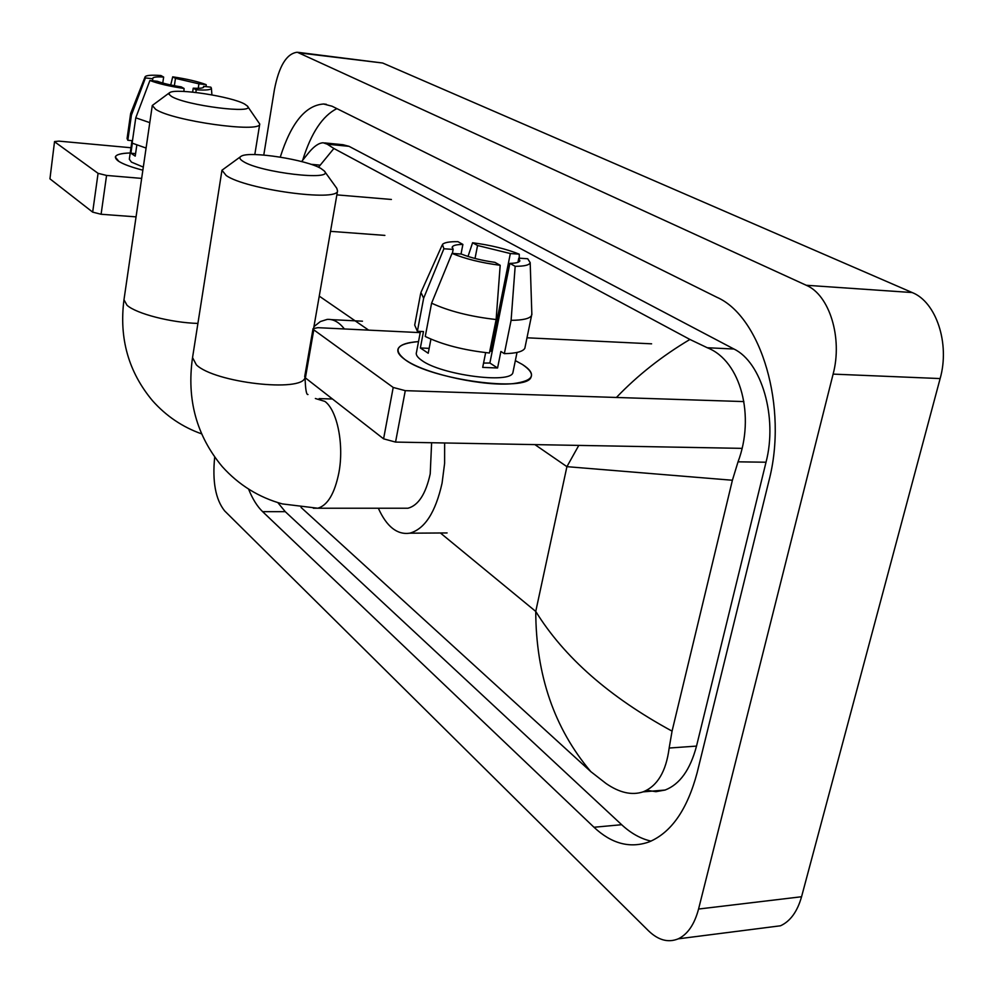 <?xml version="1.0" encoding="UTF-8"?>
<svg xmlns="http://www.w3.org/2000/svg" width="993" height="993" viewBox="0 0 993 993"><rect width="100%" height="100%" fill="white"/><g stroke="black" fill="none" stroke-linecap="round" stroke-linejoin="round"><path stroke-width="1.49" d="M298.235 52.356L382.653 63.018L912.195 292.55C936.176 301.909 950.115 343.59 940.135 378.569L801.562 896.741C797.354 911.599 790.341 921.281 780.498 925.786L767.328 927.462M263.778 155.057L274.391 89.767C278.971 66.072 286.592 53.56 297.267 52.232L806.229 285.264C829.391 294.822 842.834 337.893 833.115 374.113L698.563 909.042C694.492 924.346 687.715 934.276 678.256 938.832C668.239 942.94 658.309 940.259 648.479 930.776L224.604 510.861C215.555 499.442 212.254 481.518 214.687 457.09M248.598 489.152C252.532 498.933 257.224 506.442 262.649 511.68L593.988 827.256C611.539 843.74 629.885 848.63 649.025 841.94C671.28 832.643 687.317 809.568 697.136 772.715L768.855 481.146C788.355 407.242 761.085 316.494 716.847 297.255L332.059 106.226L323.606 104.004C305.559 105.258 291.11 122.958 280.274 157.105M277.829 502.607L285.264 511.668L621.655 824.711C630.89 833.288 640.671 838.762 651.011 841.121M336.875 108.609C322.526 115.871 311.144 133.012 302.741 160.047M646.666 790.267L655.939 791.669L665.099 790.043C679.783 784.371 690.259 769.724 696.515 746.103L766.025 462.217C777.792 417.271 761.569 362.135 733.951 349.027L349.039 146.331L342.995 144.717L324.674 142.918M301.611 161.561L308.674 152.761C314.036 146.232 318.902 142.905 323.246 142.781L327.293 144.208L333.871 148.478L689.924 339.457L707.277 347.736C741.212 360.98 755.127 416.737 738.035 461.832L732.4 480.252L672.062 731.133L669.158 748.039C666.117 771.524 657.391 786.146 642.98 791.893C631.821 795.542 619.533 792.774 606.115 783.551L590.823 771.635C554.293 728.44 535.935 675.041 535.748 611.427C564.086 657.242 609.516 697.148 672.062 731.133M301.053 507.435L590.823 771.635M732.4 480.252L566.916 466.66L578.795 445.398M616.405 397.473C637.568 375.354 662.07 356.015 689.924 339.457M333.871 148.478L318.505 167.246M118.179 160.953C112.159 156.211 116.181 153.555 130.22 152.959C120.885 153.257 115.933 154.635 115.325 157.08L118.887 161.425C123.666 164.366 131.659 167.283 142.855 170.188C131.002 167.109 122.772 164.031 118.179 160.953M320.007 165.136L310.883 164.292M130.964 147.746L58.935 141.13L54.541 141.552L49.948 178.839L54.541 141.552M98.071 173.341L106.561 175.438L101.1 214.265L92.672 212.13L98.071 173.341L54.838 141.962M391.403 199.469L336.875 194.876M141.651 178.405L106.561 175.438M92.672 212.13L49.948 178.839M101.1 214.265L136.053 216.859M330.52 231.344L384.874 235.391M152.587 80.768L152.748 78.261C153.195 77.057 156.832 76.66 163.646 77.057L162.765 83.04M174.371 85.721L175.463 78.36L198.923 83.834L198.24 88.315M136.811 145.09L135.222 156.124L130.902 153.22L132.342 143.215M143.302 167.097L131.448 162.12L129.313 159.252L131.982 140.658M146.083 148.056L132.131 143.116L135.768 117.819L149.906 80.483L157.341 81.289C163.336 83.474 171.292 85.336 181.222 86.888L184.077 88.476L183.904 91.455M149.782 122.635L135.768 117.819M206.271 86.664L206.134 84.628L198.923 83.834M175.463 78.36L172.708 76.833L170.722 84.988M172.708 76.833C186.758 78.931 197.905 81.525 206.134 84.628M203.404 87.446L203.577 86.366L210.814 87.161L211.385 88.129C211.161 89.867 206.072 90.425 196.118 89.78L193.225 88.191L192.63 92.113M195.944 92.473L196.118 89.78M184.077 88.476C169.518 86.329 158.123 83.66 149.906 80.483M203.577 86.366L203.764 86.987C203.329 88.141 199.816 88.538 193.225 88.191M152.872 78.757L145.462 77.938L131.424 115.089L127.824 140.261L132.479 140.696M127.824 140.261L127.079 138.523L130.654 113.45L145.127 76.784C146.207 75.282 151.47 74.86 160.916 75.53L163.646 77.057M131.424 115.089L130.654 113.45M145.462 77.938L145.127 76.784M135.582 153.642L130.902 153.22M171.392 96.358C185.778 105.556 256.579 114.443 247.369 106.04L244.75 104.141C232.052 96.606 176.32 87.955 169.741 92.572L168.922 94.198L171.392 96.358M247.567 106.325L259.744 124.026C260.824 133.248 172.782 120.985 155.653 109.329L152.289 105.481L169.17 92.982M313.937 326.647L320.391 321.533L327.156 319.411C333.338 318.952 339.072 322.142 344.372 328.956M243.186 161.425C260.067 172.633 335.038 181.322 324.326 171.019L321.012 168.512C306.626 159.699 250.162 150.837 241.411 156.1C238.903 157.378 239.487 159.141 243.186 161.425M324.562 171.342L336.801 188.31L337.546 190.966C337.583 201.964 245.979 189.489 226.243 175.575L221.96 170.237L240.306 156.869M403.232 508.23L407.962 508.23C418.351 505.462 425.774 494.005 430.217 473.86L431.62 442.741M444.641 442.977L444.616 463.321L442.084 483.082C435.542 512.363 424.756 529.07 409.724 533.191C397.113 534.966 386.649 526.638 378.333 508.23M405.169 359.727C392.409 349.623 396.852 343.578 418.512 341.592C406.745 342.424 399.931 344.832 398.106 348.828C396.952 351.969 399.31 355.593 405.169 359.727L407.391 361.167C427.896 374.597 485.155 386.761 513.269 383.608C533.924 380.853 536.977 374.485 522.442 364.505C529.803 369.197 532.695 373.343 531.094 376.955C527.482 392.62 431.161 379.674 405.169 359.727M515.355 360.608L522.442 364.505L515.355 360.608M651.607 343.826L526.998 337.794M420.213 332.63L317.872 327.678L313.043 328.646L313.776 329.825L305.397 377.899L304.69 376.645L313.018 328.795M393.203 387.456L405.281 390.659L395.549 442.084L383.583 438.832L393.203 387.456L313.776 329.825M743.881 401.582L405.281 390.659M383.583 438.832L305.397 377.899M395.549 442.084L742.119 448.364M452.374 253.426L453.156 249.417L452.287 246.934C453.193 245.333 456.73 244.489 462.887 244.427L461.025 254.047M475.026 258.478L477.559 245.507L510.34 253.538L490.778 351.075L492.143 351.708M430.925 339.134L428.219 353.247L420.362 347.96L423.477 331.575L417.383 331.277L414.702 325.083L420.647 293.543M513.195 371.171L512.872 372.735C510.253 384.092 440.917 374.845 421.752 360.397C417.358 357.343 415.595 354.662 416.477 352.354L420.449 331.426M485.651 352.627L482.697 367.398L497.567 367.993L500.894 351.485L504.345 353.657L511.097 320.329L515.168 266.31L509.868 263.381L489.872 363.016L483.566 363.078M525.198 346.557L524.838 348.27C522.926 351.621 516.099 353.409 504.345 353.657M489.425 353.011C463.743 350.231 442.357 344.708 425.252 336.466L431.595 303.175L452.026 253.401L461.323 254.059C470.744 257.77 481.953 260.526 494.936 262.351L500.187 265.292L496.128 319.535L489.425 353.011M531.826 313.391L531.565 315.513C529.703 318.641 522.877 320.243 511.097 320.329M496.128 319.535C470.347 316.606 448.836 311.157 431.595 303.175M519.277 258.168L519.252 254.171L510.34 253.538M477.559 245.507L472.581 242.751L468.013 256.467M472.581 242.751C490.641 245.122 506.194 248.92 519.252 254.171M517.936 262.326L518.78 258.13L527.73 258.763L530.188 262.649C529.468 265.081 524.465 266.298 515.168 266.31M500.187 265.292C481.257 262.835 465.208 258.875 452.026 253.401M518.78 258.13L519.873 260.96C518.967 262.45 515.628 263.269 509.868 263.381M453.156 249.417L443.896 248.759L423.651 298.198L417.383 331.277M423.651 298.198L420.883 292.339M443.896 248.759L442.444 244.439C444.293 242.491 449.469 241.56 457.959 241.671L462.887 244.427M429.162 348.357L420.362 347.96M492.255 351.137L490.778 351.075M497.567 367.993L489.872 363.016M534.892 444.603L566.916 466.66L535.748 611.427L440.42 532.993M368.651 330.135L319.249 296.125M698.563 909.042L801.562 896.741M833.115 374.113L940.135 378.569M806.229 285.264L912.195 292.55M300.345 53.026L382.653 63.018M621.655 824.711L593.988 827.256M285.264 511.668L262.649 511.68M349.039 146.331L327.293 144.208M733.951 349.027L707.277 347.736M766.025 462.217L738.035 461.832M696.515 746.103L669.158 748.039M201.567 433.842C182.513 427.077 166.179 416.055 152.55 400.75C128.519 372.015 118.986 338.352 123.976 299.749L126.992 305.223C136.103 313.664 171.218 322.725 197.905 323.42M221.911 170.56L192.543 357.604L196.378 364.853C214.525 382.69 302.406 392.707 305 377.539M313.329 508.23L317.785 508.23C327.578 505.387 334.604 493.645 338.836 472.978C344.248 444.988 337.347 410.394 324.897 401.408L315.364 398.503M678.256 938.832L780.498 925.786M326.349 104.302L323.606 104.004M665.099 790.043L642.98 791.88M211.385 88.129L211.919 94.881M254.804 154.585L259.744 124.026M331.079 319.609L362.47 321.198M123.976 299.749L152.289 105.481M407.962 508.23L317.785 508.23L282.397 503.923C258.888 497.456 238.841 485.031 222.258 466.636C196.577 435.803 186.647 399.608 192.468 358.051M313.689 328.087L337.546 190.966M409.724 533.191L447.111 532.943M307.991 394.519C306.403 395.04 305.434 389.405 305.074 377.625M332.481 399L319.138 398.615M452.287 246.934L452.15 247.629M517.018 352.441L512.872 372.735M531.565 315.513L524.838 348.27M530.188 262.649L531.863 314.682M441.959 245.519L421.355 291.545"/></g></svg>

